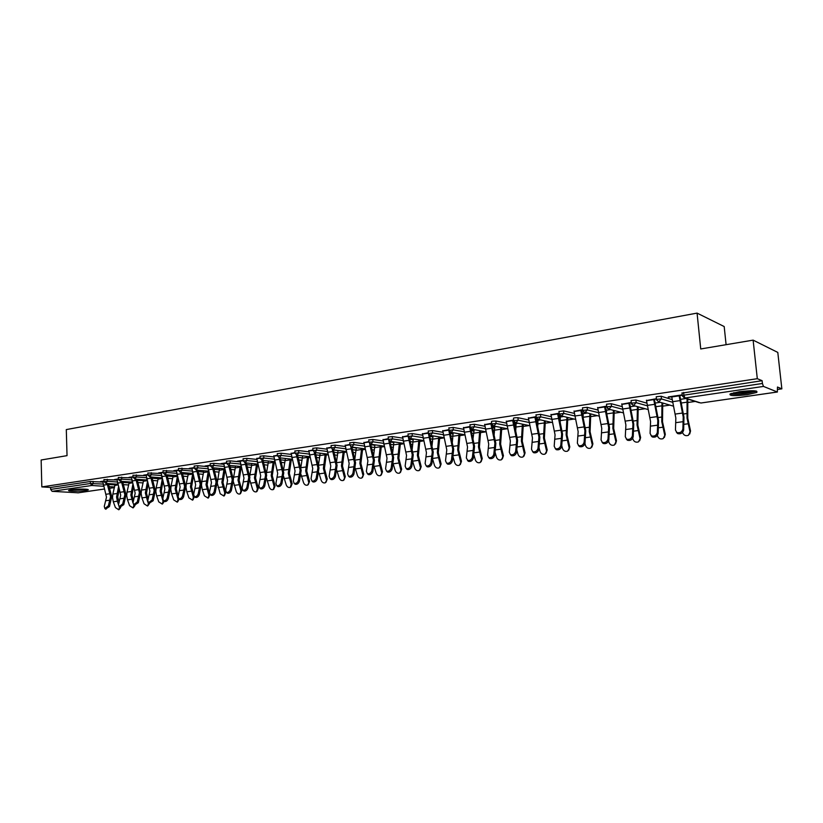 <?xml version="1.0" encoding="UTF-8"?>
<svg xmlns="http://www.w3.org/2000/svg" width="823" height="823" viewBox="0 0 823 823"><rect width="100%" height="100%" fill="white"/><g stroke="black" fill="none" stroke-linecap="round" stroke-linejoin="round"><path stroke-width="1.23" d="M85.469 490.59L88.071 489.963C90.139 488.955 77.465 488.759 71.334 489.726L68.793 490.343C66.797 491.362 79.399 491.537 85.469 490.59M747.407 394.67L756.779 392.427C758.178 390.462 752.366 390.225 739.363 391.707L730.124 393.929C728.797 395.884 734.558 396.13 747.407 394.67M726.092 344.693L724.189 326.546L697.071 313.11L66.303 429.585L67.033 455.644L41.15 459.995L41.829 486.907L757.304 378.693L753.117 340.136L777.797 352.419L781.85 388.847L777.468 387.036L777.344 391.995L763.466 386.419L685.003 397.993L700.877 403.013L777.344 391.995M274.275 462.588L275.077 462.475M291.27 460.119L292.412 459.954M308.594 457.598L310.096 457.382M326.247 455.037L328.12 454.769M344.24 452.424L346.493 452.094M362.573 449.759L365.237 449.368M381.286 447.043L384.362 446.591M400.359 444.266L403.867 443.762M419.812 441.447L423.773 440.871M439.667 438.556L444.091 437.918M459.923 435.614L464.841 434.904M480.601 432.61L486.023 431.828L471.404 429.102M501.711 429.544L507.328 428.732M523.274 426.417L529.066 425.573M545.289 423.217L551.287 422.343M567.777 419.946L573.97 419.051M590.77 416.613L597.169 415.677M614.256 413.197L620.871 412.241M638.278 409.71L645.109 408.712M662.834 406.14L669.891 405.111M687.946 402.488L695.25 401.429M777.735 389.444L781.85 388.847M681.989 393.127L762.108 380.689L757.304 378.693M683.615 392.468L683.882 395.174L762.417 383.487L762.108 380.689M762.417 383.487L763.466 386.419M78.226 492.802L52.106 491.331L50.656 489.418L50.604 487.463L41.829 486.907M697.071 313.11L700.733 348.962L753.117 340.136M682.164 394.875L668.286 396.943M668.317 397.283L671.702 396.779M679.098 395.678L682.195 395.225M103.965 479.583L116.959 479.974M50.604 487.463L90.345 481.496L102.752 482.072M118.399 478.924L114.582 479.49L116.928 479.398M132.976 475.241L146.124 475.684M147.924 474.521L143.655 475.149L146.083 475.056M163.036 470.746L176.328 471.24M178.529 469.954L173.776 470.663L176.297 470.561M194.187 466.075L197.695 465.705L207.643 466.641M210.266 465.221L204.999 466.013L207.602 465.9M226.51 461.24L230.101 460.849L240.131 461.878M243.197 460.314L237.374 461.178L240.079 461.065M260.058 456.22L263.73 455.808L273.843 456.93M277.392 455.222L273.781 456.045M294.901 451.014L298.677 450.572L308.862 451.806M312.925 449.924L308.79 450.829M331.124 445.593L334.992 445.13L345.259 446.488M351.935 447.373L356.338 447.959M349.868 444.41L345.176 445.408M368.797 439.955L372.778 439.472L383.127 440.974M390.03 441.982L393.908 442.548M388.322 438.68L383.024 439.77M390.997 441.509L391.995 441.663M408.023 434.091L412.128 433.567L422.549 435.244M429.688 436.385L433.001 436.92M428.361 432.713L422.425 433.906M431.057 435.604L432.034 435.768M448.895 427.981L453.123 427.425L463.627 429.297M471.034 430.614L473.709 431.087M470.108 426.489L463.483 427.795M469.542 426.89L470.128 426.798M470.879 429.915L473.647 429.637M472.824 429.452L470.849 429.74M514.169 424.637L515.856 424.966L516.103 426.437M495.878 421.016L496.074 423.506L491.701 423.896L491.506 421.417L492.689 421.119L495.878 421.016L506.464 423.115M513.665 419.997L506.289 421.417M512.616 420.471L513.686 420.316M513.953 423.701L516.062 423.392M516.031 423.084L513.891 423.392M559.198 418.465L559.918 421.047M536.01 414.946L540.516 414.329L551.184 416.695M559.146 413.218L550.968 414.761M557.572 413.784L559.167 413.537M558.889 417.086L560.298 416.88M560.268 416.561L558.827 416.777M587.149 407.344L587.375 409.926L582.705 410.368L582.478 407.786L587.149 407.344L597.91 410.029M606.685 406.13L597.642 407.817M604.545 406.788L606.716 406.459M605.831 410.173L606.489 410.07M606.458 409.751L605.769 409.854M635.922 400.029L636.179 402.673L631.334 403.147L631.087 400.503L635.922 400.029L646.775 403.126M656.425 398.713L646.456 400.544M653.678 399.464L656.456 399.052M661.167 396.244L661.425 398.918L656.487 399.402L656.229 396.727L661.167 396.244L672.062 399.577M631.262 402.457L621.777 404.216M628.834 403.167L631.292 402.797M611.263 403.723L611.499 406.346L606.736 406.799L606.5 404.186L611.263 403.723L622.065 406.603M582.098 413.671L583.137 413.516M583.116 413.197L582.036 413.352M582.643 409.71L574.053 411.325M580.801 410.317L582.674 410.039M558.992 411.51L563.57 410.872L574.289 413.393M536.174 420.43L537.944 420.172M537.913 419.853L536.112 420.121M536.154 416.644L528.387 418.125M534.847 417.168L536.174 416.963M536.431 421.571L537.635 422.014L537.82 424.267M517.955 417.714L518.151 420.214L513.706 420.625L513.511 418.115L514.735 417.806L517.955 417.714L528.582 419.936M492.205 426.9L494.633 426.54M494.376 426.273L492.144 426.602M491.65 423.279L484.654 424.637M490.847 423.711L491.681 423.588M492.37 427.651L494.705 428.083M469.984 424.822L474.274 424.257L484.819 426.232M450.006 432.867L452.681 432.723M451.724 432.559L449.996 432.816M449.019 429.627L442.743 430.882M428.248 431.067L432.404 430.532L442.877 432.301M450.15 433.526L453.154 434.03M410.821 438.587L411.809 438.741M408.136 435.727L402.529 436.869M388.209 437.054L392.252 436.55L402.642 438.134M409.659 439.204L413.259 439.76M368.899 441.57L363.91 442.62M349.775 442.805L353.695 442.332L364.003 443.762M370.782 444.698L374.938 445.274M331.216 447.198L326.803 448.144M312.833 448.329L316.66 447.877L326.885 449.173M333.449 450.006L338.099 450.593M294.984 452.599L291.116 453.463M277.31 453.638L281.034 453.216L291.188 454.399M260.13 457.794L256.776 458.576M243.124 458.761L246.756 458.36L256.827 459.429M226.582 462.793L221.037 463.616L223.691 463.503M210.204 463.678L213.743 463.308L223.743 464.275M194.259 467.608L189.249 468.359L191.81 468.246M178.468 468.431L191.852 468.966M163.098 472.258L158.582 472.927L161.061 472.834M147.873 473.009L161.092 473.482M133.028 476.743L128.995 477.34L131.382 477.247M118.347 477.433L131.413 477.854M104.007 481.064L100.416 481.599L102.721 481.517M671.671 396.439L675.837 418.053L675.457 430.018L676.804 432.476C679.901 433.268 681.928 432.116 682.884 429.03L683.224 417.024L679.057 395.338M679.808 395.575L683.975 417.23L683.646 430.12C682.699 433.207 680.672 434.349 677.586 433.567L676.372 432.188M682.565 432.445L682.627 432.692C683.779 435.357 685.703 436.231 688.409 435.316L690.538 430.974L687.771 418.29L687.802 399.073M687.071 398.846L687.04 418.084L689.972 431.715M690.538 430.974L689.695 434.06M755.288 390.874L746.728 393.127C738.972 394.124 733.859 394.217 731.39 393.415M733.53 392.808L746.379 392.19L753.045 390.73M730.238 393.878C733.715 394.536 739.373 394.351 747.233 393.312L756.522 391.09M69.873 489.983L86.971 489.335M86.168 489.243L70.675 489.829M73.998 489.418L82.835 489.078M646.415 400.204L650.571 421.561L650.088 433.412L651.415 435.871C654.419 436.612 656.394 435.47 657.34 432.445L657.803 420.553L653.647 399.124M654.419 399.361L658.575 420.759L658.133 433.515C657.186 436.54 655.211 437.682 652.217 436.941L651.044 435.624M621.746 403.877L625.892 424.997L625.295 436.725L626.601 439.173C629.513 439.883 631.447 438.752 632.393 435.779L632.949 424.01L628.803 402.828M629.605 403.054L633.751 424.205L633.206 436.838C632.259 439.811 630.336 440.943 627.424 440.233L626.282 438.978M597.611 407.478L601.757 428.351L601.057 439.966L602.343 442.414C605.172 443.093 607.055 441.961 608.002 439.04L608.66 427.394L604.514 406.449M605.347 406.665L609.483 427.579L608.825 440.079C607.888 443 606.006 444.132 603.177 443.453L602.066 442.249M574.022 410.996L578.147 431.633L577.365 443.134L578.62 445.572C581.367 446.22 583.209 445.099 584.145 442.229L584.906 430.696L580.771 409.988M581.624 410.193L585.75 430.871L584.999 443.247C584.063 446.128 582.221 447.239 579.474 446.601L578.394 445.449M550.937 414.432L555.062 434.842L554.188 446.231L555.412 448.669C558.076 449.276 559.887 448.175 560.813 445.346L561.667 433.927L557.541 413.455M558.426 413.65L562.541 434.091L561.687 446.354C560.751 449.183 558.951 450.284 556.286 449.677L555.237 448.566M657.371 435.429L657.515 436.005C658.647 438.628 660.54 439.503 663.173 438.618L665.303 434.318L662.515 421.777L662.731 403.013M661.97 402.786L661.754 421.582L664.706 435.058M665.303 434.318L664.398 437.445M632.733 438.289L632.969 439.245C634.091 441.817 635.932 442.692 638.494 441.858L640.623 437.579L637.835 425.182L638.206 406.819M637.424 406.613L637.043 424.997L639.996 438.32M640.623 437.579L639.677 440.747M635.191 405.996L630.367 406.706L630.469 408.321M608.598 441.005L608.969 442.414C610.069 444.945 611.87 445.809 614.37 445.017L616.489 440.778L613.691 428.526L614.215 410.533M613.413 410.327L612.878 428.341L615.841 441.509M616.489 440.778L615.501 443.967M610.635 409.607L606.5 410.224L606.592 413.547M584.958 443.504L585.492 445.51C586.583 448 588.342 448.864 590.78 448.103L592.889 443.895L590.081 431.787L590.749 414.134M589.916 413.938L589.247 431.612L592.21 444.626M592.889 443.895L591.871 447.115M586.624 413.146L583.157 413.66L583.137 418.218M561.759 445.727L562.52 448.545C563.601 450.994 565.319 451.858 567.695 451.117L569.804 446.951L566.985 434.976L567.788 417.652M566.934 417.456L566.131 434.811L569.094 447.671M569.804 446.951L568.744 450.181M563.138 416.603L560.309 417.014L560.185 422.662M528.356 417.806L532.471 437.98L531.504 449.255L532.707 451.693C535.3 452.269 537.069 451.169 537.995 448.391L538.931 437.085L534.827 416.839M535.722 417.035L539.826 437.25L538.88 449.389C537.954 452.166 536.195 453.267 533.602 452.691L532.574 451.621M539.065 447.949L540.042 451.508C541.102 453.926 542.789 454.78 545.104 454.08L547.202 449.944L544.394 438.103L545.31 421.078M544.435 420.892L543.509 437.939L546.482 450.665M547.202 449.944L546.122 453.185M540.176 419.977L537.954 420.306L537.707 426.9M506.258 421.098L510.363 441.056L509.314 452.228L510.486 454.656C513.017 455.201 514.735 454.111 515.671 451.374L516.69 440.182L512.585 420.152M513.511 420.337L517.605 440.336L516.566 452.362C515.64 455.098 513.912 456.189 511.392 455.633L510.394 454.605M516.865 450.202L518.048 454.419C519.087 456.796 520.743 457.65 522.996 456.971L525.084 452.866L522.266 441.159L523.315 424.411M522.41 424.236L521.37 440.994L524.344 453.586M525.084 452.866L523.984 456.117M517.698 423.289L516.072 423.526L515.702 430.964M484.634 424.318L488.718 444.07L487.597 455.129L488.739 457.547C491.197 458.072 492.884 456.991 493.81 454.296L494.911 443.206L490.827 423.403M491.856 424.668L495.847 443.36L494.726 455.263C493.81 457.958 492.113 459.039 489.664 458.514L488.687 457.526M495.137 452.455L496.506 457.259C497.534 459.604 499.149 460.448 501.361 459.8L503.439 455.736L500.61 444.153L501.763 427.672M500.847 427.497L499.695 443.998L502.668 456.446M503.439 455.736L502.318 458.977M495.713 426.53L494.644 426.684L494.139 434.873M470.643 428.454L474.552 446.313L473.348 458.113C472.433 460.767 470.777 461.837 468.39 461.333L467.443 460.376C469.84 460.88 471.497 459.81 472.423 457.156L473.595 446.169L469.522 426.571M468.39 461.333L466.332 457.969L467.536 447.012L463.462 427.476M473.873 454.718L475.406 460.047C476.424 462.351 478.019 463.195 480.169 462.567L482.237 458.545L479.408 447.074L480.663 430.861M479.727 430.686L478.472 446.93L481.455 459.244M482.237 458.545L481.095 461.785M474.182 429.699L473.019 438.638M442.723 430.573L446.786 449.893L445.51 460.757L446.601 463.154C448.926 463.637 450.551 462.567 451.477 459.954L452.722 449.07L448.658 429.688M449.842 431.9L453.689 449.214L452.413 460.901C451.498 463.514 449.872 464.573 447.547 464.1L446.642 463.195M453.051 456.981L454.749 462.773C455.757 465.046 457.31 465.88 459.419 465.283L461.466 461.291L458.637 449.944L459.995 433.968M459.039 433.803L457.691 449.811L460.664 461.991M461.466 461.291L460.314 464.522M453.103 432.795L452.331 442.27M422.405 433.598L426.458 452.722L425.121 463.483L426.18 465.869C428.444 466.332 430.038 465.273 430.954 462.701L432.281 451.909L428.227 432.733M429.462 435.172L433.258 452.053L431.91 463.627C430.995 466.199 429.4 467.258 427.137 466.795L426.273 465.962M432.661 459.244L434.503 465.448C435.501 467.69 437.034 468.524 439.081 467.937L441.128 463.977L438.299 452.763L439.749 437.013M438.762 436.848L437.322 452.619L440.305 464.676M441.128 463.977L439.955 467.207M432.97 435.912L432.065 445.768M402.509 436.56L406.541 455.489L405.142 466.147L406.171 468.534C408.383 468.966 409.947 467.917 410.862 465.386L412.241 454.697L408.311 437.013M409.484 438.299L413.249 454.831L411.829 466.302C410.914 468.832 409.35 469.882 407.148 469.449L406.315 468.668M412.693 461.487L414.669 468.061C415.656 470.272 417.158 471.106 419.164 470.54L421.191 466.62L418.362 455.51L419.895 439.986M418.897 439.832L417.374 455.386L420.358 467.31M421.191 466.62L420.018 469.84M413.239 438.957L412.189 449.163M383.004 439.472L387.026 458.205L385.565 468.76L386.573 471.137C388.723 471.558 390.256 470.509 391.172 468.02L392.622 457.423L388.754 440.47M389.896 441.334L393.631 457.557L392.149 468.925C391.234 471.414 389.701 472.453 387.551 472.042L386.759 471.312M393.127 463.719L395.235 470.633C396.213 472.814 397.674 473.637 399.639 473.091L401.655 469.203L398.826 458.216L400.451 442.897M399.433 442.743L397.828 458.092L400.801 469.892M401.655 469.203L400.462 472.423M393.898 441.941L392.715 452.444M363.889 442.321L367.902 460.859L366.379 471.332L367.356 473.698C369.455 474.089 370.957 473.06 371.873 470.591L373.385 460.098L369.568 443.648M370.7 444.255L374.414 460.222L372.86 471.486C371.955 473.945 370.443 474.984 368.344 474.583L367.593 473.904M373.951 465.921L376.173 473.143C377.14 475.293 378.58 476.116 380.504 475.591L382.5 471.733L379.681 460.859L381.378 445.747M380.349 445.603L378.662 460.736L381.635 472.423M382.5 471.733L381.275 474.974M374.928 444.842L373.621 455.623M345.156 445.12L349.158 463.472L347.573 473.842L348.52 476.198C350.567 476.579 352.049 475.55 352.954 473.122L354.528 462.721L350.752 446.663M353.695 442.332L353.839 444.646L351.863 447.095L355.567 462.845L353.952 474.007C353.046 476.435 351.575 477.453 349.528 477.073L348.798 476.445M355.166 468.092L357.491 475.612C358.447 477.731 359.867 478.544 361.739 478.05L363.725 474.223L360.896 463.452L362.676 448.535M361.636 448.391L359.867 463.339L362.84 474.902M363.725 474.223L362.48 477.474M356.338 447.691L354.898 458.72M326.793 447.856L330.774 466.024L329.128 476.311L330.054 478.647C332.05 479.007 333.5 477.998 334.416 475.601L336.041 465.293L332.307 449.564M333.418 449.883L337.091 465.406L335.424 476.476C334.519 478.863 333.068 479.881 331.072 479.521L330.383 478.924M336.751 470.231L339.169 478.029C340.115 480.128 341.504 480.93 343.345 480.447L345.31 476.661L342.491 466.003L344.333 451.261M343.273 451.127L341.452 465.89L344.415 477.34M345.31 476.661L344.045 479.922M338.099 450.469L336.535 461.734M308.769 450.541L312.74 468.534L311.053 478.729L311.948 481.054C313.892 481.404 315.322 480.395 316.227 478.029L317.904 467.814L314.201 452.372M315.322 452.599L318.974 467.927L317.246 478.893C316.341 481.249 314.921 482.257 312.966 481.918L312.308 481.362M318.686 472.33L321.196 480.406C322.132 482.473 323.501 483.276 325.301 482.803L327.256 479.048L324.437 468.493L326.35 453.936M325.27 453.812L323.377 468.38L326.35 479.727M327.256 479.048L325.959 482.309M320.198 453.195L318.511 464.676M291.105 453.175L295.056 470.993L293.317 481.095L294.181 483.42C296.085 483.749 297.494 482.741 298.399 480.416L300.128 470.283L296.445 455.098M297.566 455.273L301.197 470.396L299.418 481.27C298.523 483.595 297.113 484.593 295.21 484.263L294.583 483.749M300.971 474.367L303.564 482.731C304.489 484.778 305.837 485.57 307.596 485.117L309.541 481.393L306.722 470.941L308.697 456.559M307.617 456.436L305.652 470.838L308.615 482.062M309.541 481.393L308.224 484.654M302.648 455.86L300.837 467.567M273.771 455.757L277.701 473.4L275.911 483.42L276.765 485.735C278.616 486.043 279.995 485.056 280.9 482.751L282.68 472.711L279.028 457.753L292.216 459.224M280.149 457.886L283.77 472.814L281.929 483.595C281.034 485.889 279.655 486.877 277.793 486.568L277.197 486.084M283.596 476.342L286.26 485.014C287.186 487.031 288.503 487.823 290.231 487.391L291.219 484.366L292.155 483.687L289.336 473.348L291.383 459.131M290.282 459.008L288.266 473.246L291.219 484.366M292.155 483.687L290.828 486.959M285.416 458.473L283.482 470.406M256.755 458.298L260.685 475.776L258.844 485.704L259.667 487.998C261.477 488.296 262.835 487.319 263.741 485.045L265.562 475.097L261.93 460.335M263.062 460.448L266.662 475.19L264.78 485.879C263.885 488.142 262.527 489.129 260.706 488.831L260.14 488.378M266.539 478.235L269.286 487.257C270.201 489.253 271.497 490.035 273.185 489.613L274.152 486.619L275.098 485.951L272.279 475.704L274.378 461.652M273.277 461.528L271.199 475.601L274.152 486.619M275.098 485.951L273.75 489.212M268.504 461.024L266.446 473.235M240.059 460.777L243.968 478.091L242.096 487.936L242.888 490.23C244.657 490.518 245.995 489.541 246.89 487.298L248.762 477.433L245.141 462.845M246.293 462.968L249.873 477.525L247.939 488.121C247.044 490.354 245.707 491.331 243.937 491.043L243.392 490.621M249.801 480.035L252.62 489.459C253.525 491.424 254.801 492.205 256.457 491.794L257.393 488.831L258.35 488.162L255.542 478.019L257.692 464.121M256.581 464.007L254.451 477.916L257.393 488.831M258.35 488.162L257.002 491.424M251.91 463.534L249.739 476.075M223.681 463.226L227.57 480.375L225.646 490.138L226.418 492.411C228.156 492.689 229.463 491.722 230.358 489.51L232.271 479.727L228.671 465.314L230.203 463.02L240.46 464.038M229.833 465.427L233.393 479.809L231.417 490.323C230.522 492.524 229.206 493.491 227.477 493.224L226.953 492.823M233.372 481.64L236.263 491.619C237.158 493.563 238.413 494.335 240.038 493.944L240.954 491.002L241.911 490.343L239.112 480.282L241.262 467.032M240.182 466.435L238.001 480.19L240.954 491.002M241.911 490.343L240.553 493.594M235.604 465.993L233.331 479.017M207.591 465.623L211.47 482.617L209.505 492.298L210.256 494.561C211.943 494.818 213.239 493.862 214.134 491.681L216.089 481.969L212.499 467.742M213.671 467.845L217.21 482.062L215.194 492.483C214.299 494.664 213.013 495.621 211.316 495.353L210.822 494.983M219.607 468.4L217.262 483.06L220.194 493.738L223.907 496.053L224.802 493.131L225.769 492.473L222.971 482.515L225.06 470.098M224.093 468.822L221.86 482.422L224.802 493.131M225.769 492.473L224.401 495.713M191.79 467.978L195.658 484.809L193.662 494.417L194.382 496.67C196.039 496.917 197.314 495.96 198.199 493.81L200.195 484.181L196.625 470.118M197.798 470.221L201.326 484.263L199.269 494.602C198.374 496.753 197.108 497.709 195.442 497.452L194.969 497.102M209.402 493.049L207.129 484.706L209.135 473.019M208.281 471.157L206.007 484.624L208.939 495.22L209.927 494.572L208.548 497.802M203.888 470.766L201.769 481.62L201.491 485.241L202.324 489.695L204.423 495.816L208.075 498.121L208.939 495.22M176.287 470.293L180.134 486.969L178.097 496.495L178.786 498.738C180.412 498.975 181.667 498.028 182.552 495.899L184.578 486.352L181.029 472.443M182.222 472.546L185.72 486.434L183.622 496.681C182.737 498.81 181.482 499.756 179.867 499.51L179.414 499.18M193.631 494.53L191.564 486.856L193.487 475.869M192.757 473.451L190.442 486.774L193.364 497.277L194.331 496.65M188.446 473.081L186.286 483.801L185.998 487.391L186.821 491.794L188.92 497.864L192.531 500.147L193.364 497.277M195.442 497.452L194.382 496.67L192.973 499.859M161.051 472.567L164.878 489.088L162.81 498.532L163.479 500.765C165.063 500.991 166.308 500.055 167.192 497.956L169.25 488.481L165.721 474.737M166.915 474.83L170.402 488.564L168.262 498.728C167.378 500.826 166.143 501.763 164.559 501.536L164.127 501.228M178.19 496.146L176.276 488.965L178.118 478.626M177.418 476.198L175.145 488.893L178.066 499.304L178.858 498.789M173.272 475.355L171.081 485.93L170.783 489.49L171.606 493.862L173.704 499.88L177.254 502.143L178.066 499.304M179.167 499.005L177.675 501.865M146.083 474.789L149.899 491.177L147.79 500.549L148.438 502.76L152.09 499.973L154.189 490.58L150.671 476.98M151.874 477.083L155.341 490.652L153.171 500.734L149.107 503.234M163.026 497.761L161.257 491.043L163.016 481.311M162.316 478.904L160.115 490.971L163.036 501.289L163.654 500.888M158.366 477.587L156.144 488.029L155.835 491.557L156.648 495.888L158.746 501.855L162.244 504.098L163.036 501.289M164.199 501.279L162.645 503.841M131.371 476.99L135.178 493.224L133.038 502.514L133.665 504.725L137.266 501.948L139.396 492.638L135.898 479.192M137.102 479.284L140.558 492.71L138.346 502.709L134.355 505.199M148.13 499.366L146.504 493.08L148.171 483.934M147.482 481.548L145.352 493.008L147.667 501.567M143.716 479.778L141.463 490.086L141.144 493.594L141.957 497.884L144.046 503.789L147.492 506.022L148.706 502.956M149.457 503.481L147.883 505.785M147.965 502.4L148.263 503.234M118.553 486.63L116.578 496.989L117.38 501.217L119.14 506.649L122.699 503.902L124.849 494.654L121.372 481.352M118.543 504.458L120.703 495.23L116.917 479.14M122.586 481.445L126.022 494.726L123.779 504.643L119.849 507.133M133.501 500.97L131.999 495.086L133.593 486.486M132.894 484.119L130.847 495.014L132.945 502.904M129.314 481.928L127.03 492.113L126.701 495.59L127.514 499.849L129.602 505.703L132.997 507.914L134.026 504.972M134.962 505.538L133.367 507.688M102.71 481.26L106.486 497.215L104.284 506.361L104.871 508.542L108.379 505.816L110.56 496.639L107.093 483.482M108.317 483.574L111.733 496.711L109.469 506.557L105.601 509.036M119.119 502.555L117.74 497.061L119.253 488.975M115.158 484.047L112.844 494.109L112.514 497.555L113.317 501.773L115.405 507.575L118.749 509.776L119.602 506.958M120.703 507.482L119.098 509.56M681.969 392.88L682.236 395.575L683.882 395.174L685.003 397.993L684.417 398.003L699.344 402.725M777.426 392.005L701.103 402.982M77.835 492.854L104.449 489.016L78.062 492.843M109.696 488.265L114.407 487.586M114.551 486.99L109.212 486.63M103.626 486.259L91.847 485.477L52.106 491.331M50.656 489.418L90.407 483.502L90.345 481.496M93.081 481.393L93.143 483.389L91.847 485.477L90.407 483.502L103.019 484.068M682.257 395.832L684.417 398.003M656.507 399.649L658.657 401.809L661.425 398.918L672.607 402.282M631.354 403.373L633.484 405.533L636.179 402.673L647.3 405.801M606.757 407.025L608.876 409.165L611.499 406.346L622.579 409.247M582.725 410.584L584.824 412.714L587.375 409.926L598.403 412.642M563.57 410.872L563.786 413.434L574.773 415.975M540.516 414.329L540.721 416.86L551.657 419.246M559.928 421.561L559.609 418.557M513.727 420.82L515.784 422.909L518.151 420.214L529.045 422.456M537.038 424.102L537.697 424.236L537.501 421.798M491.712 424.082L493.759 426.16L496.074 423.506L506.917 425.604M514.766 427.137L516.031 427.374M516.042 427.302L515.856 424.966M474.274 424.257L474.459 426.715L485.261 428.701M492.977 430.12L494.592 430.419M494.705 428.711L494.654 428.073M453.123 427.425L453.298 429.863L464.059 431.736M471.641 433.063L473.595 433.402M432.404 430.532L432.579 432.939L443.299 434.709M450.757 435.943L453.031 436.324M412.128 433.567L412.282 435.953L422.96 437.63M430.295 438.793L432.877 439.194M392.252 436.55L392.406 438.906L403.044 440.5M410.255 441.581L413.125 442.013L418.784 441.19M372.778 439.472L372.932 441.807L383.518 443.319M390.616 444.327L393.775 444.78M349.765 442.661L349.898 444.965L353.839 444.646L364.394 446.076M371.379 447.033L374.804 447.496M334.992 445.13L335.126 447.424L345.639 448.792M352.511 449.677L356.194 450.16M316.66 447.877L316.783 450.15L327.256 451.446M334.015 452.29L337.955 452.773M298.677 450.572L298.8 452.825L309.222 454.059M315.888 454.852L320.054 455.345M281.034 453.216L281.157 455.448L291.537 456.621M298.101 457.372L302.494 457.866M263.73 455.808L263.844 458.02L274.182 459.141M280.653 459.841L285.262 460.345M246.756 458.36L246.869 460.541L257.167 461.61M263.535 462.279L268.349 462.773M230.101 460.849L230.203 463.02L226.613 463.411M246.735 464.666L251.756 465.17M213.743 463.308L213.846 465.448L224.062 466.425M230.245 467.022L235.46 467.515M197.695 465.705L197.787 467.834L207.962 468.771M214.062 469.326L219.453 469.82M181.934 468.071L182.027 470.18L192.15 471.075M198.168 471.6L203.734 472.083M166.462 470.396L166.544 472.484L176.636 473.328M182.562 473.832L188.302 474.315M151.257 472.669L151.339 474.748L161.39 475.55M167.244 476.023L173.128 476.507M136.33 474.912L136.402 476.959L146.412 477.741M152.183 478.184L158.232 478.657M121.66 477.103L121.732 479.14L131.69 479.881M137.39 480.313L143.583 480.766M107.247 479.264L107.309 481.29L117.236 482M122.853 482.401L129.19 482.854M108.564 484.449L115.035 484.901M673.461 406.161L658.657 401.809L656.559 399.875M648.143 409.545L633.484 405.533L631.529 404.021M623.402 412.889L608.876 409.165L607.117 408.013M599.216 416.171L583.26 411.85M558.982 411.305L559.198 413.866L561.296 416.181L563.786 413.434L559.218 414.072M575.575 419.411L559.938 415.533M535.999 414.751L536.205 417.282L538.293 419.586L540.721 416.86L536.226 417.477M552.449 422.59L537.1 419.082M537.46 425.841L537.923 424.37L537.409 425.635M529.827 425.728L514.745 422.518M515.311 429.369L515.949 428.31M507.688 428.804L492.854 425.851M493.625 432.785L494.428 432.054M469.974 424.637L470.159 427.096L472.196 429.339L474.459 426.715L470.17 427.271M473.359 435.593L472.371 435.995L473.379 435.398M448.885 427.795L449.06 430.234L451.086 432.456L453.298 429.863L449.07 430.408M464.81 434.791L450.397 432.26M452.753 438.7L451.498 438.916L452.763 438.566M428.238 430.892L428.402 433.299L430.419 435.501L432.579 432.939L428.423 433.464M444.039 437.702L429.801 435.346M431.036 441.694L432.579 441.601M408.013 433.927L408.177 436.303L410.173 438.494L412.282 435.953L408.187 436.468M423.701 440.572L409.628 438.371M432.569 441.694L431.375 441.756M410.986 444.441L412.796 444.523M388.199 436.89L388.353 439.256L390.339 441.416L392.406 438.906L388.363 439.41M403.764 443.381L389.855 441.313M412.796 444.574L411.901 444.574M391.347 447.136L393.425 447.352M368.786 439.801L368.941 442.136L370.906 444.286L372.932 441.807L368.941 442.29M384.238 446.138L370.473 444.204M393.415 447.373L392.797 447.331M351.472 447.023L349.909 445.109M372.099 449.78L374.064 450.047M331.113 445.449L331.247 447.743L333.192 449.852L335.126 447.424L331.257 447.877M346.339 451.518L332.842 449.79M353.232 452.393L355.69 452.701M312.822 448.196L312.956 450.459L314.89 452.547L316.783 450.15L312.956 450.593M327.945 454.131L314.571 452.496M294.891 450.881L295.015 453.134L296.938 455.201L298.8 452.825L295.025 453.257M309.911 456.703L296.65 455.16M277.3 453.514L277.423 455.747L279.336 457.794L281.157 455.448L277.423 455.87M260.047 456.107L260.161 458.308L262.064 460.345L263.844 458.02L260.171 458.432M274.861 461.703L261.827 460.314M243.114 458.637L243.227 460.829L245.11 462.845L246.869 460.541L243.227 460.942M257.836 464.131L244.894 462.814M210.194 463.575L210.287 465.725L212.159 467.711L213.846 465.448L210.297 465.828M224.72 468.873L211.974 467.69M194.187 465.983L194.279 468.102L196.131 470.077L197.787 467.834L194.279 468.205M178.468 468.338L178.55 470.447L180.402 472.392L182.027 470.18L178.56 470.54M163.026 470.653L163.108 472.741L164.95 474.676L166.544 472.484L163.119 472.834M147.873 472.927L147.945 474.994L149.776 476.908L151.339 474.748L147.945 475.087M132.976 475.159L133.048 477.206L134.869 479.109L136.402 476.959L133.048 477.299M118.337 477.35L118.409 479.387L120.22 481.27L121.732 479.14L118.409 479.47M103.965 479.511L104.027 481.527L105.828 483.399L107.309 481.29L104.027 481.609M117.843 484.233L105.725 483.389M675.199 414.082L682.596 413.033M682.884 429.03L683.646 430.12M675.94 422.652L683.337 421.643M672.473 401.706L679.87 400.616M671.722 396.953L679.109 395.853M688.018 423.783L684.006 424.329M686.022 398.517L680.343 399.35M687.184 402.149L681.146 403.023M686.855 413.527L683.522 413.99M649.954 417.631L657.176 416.623M657.34 432.445L658.133 433.515M650.643 426.119L657.886 425.131M647.217 405.41L654.439 404.35M646.466 400.708L653.688 399.639M625.274 421.109L632.331 420.121M632.393 435.779L633.206 436.838M625.933 429.503L633 428.536M622.527 409.031L629.595 407.992M621.787 404.391L628.854 403.332M601.14 424.514L608.043 423.536M608.002 439.04L608.825 440.079M601.767 432.816L608.681 431.869M598.393 412.57L605.296 411.551M597.663 407.982L604.566 406.953M577.54 427.837L584.299 426.88M584.145 442.229L584.999 443.247M578.127 436.046L584.896 435.12M574.783 416.026L581.542 415.039M574.063 411.49L580.812 410.482M554.465 431.087L561.07 430.162M560.813 445.346L561.687 446.354M555.011 439.215L561.636 438.309M551.698 419.411L558.303 418.444M550.978 414.926L557.582 413.938M662.731 427.219L658.554 427.785M660.313 402.303L654.943 403.085M662.031 405.811L655.746 406.727M661.61 417.066L658.133 417.559M638.01 430.573L633.679 431.159M637.455 409.381L630.922 410.338M636.92 420.532L633.319 421.037M613.835 433.855L609.359 434.462M613.413 412.879L606.664 413.866M612.785 423.927L609.051 424.442M590.204 437.054L585.585 437.682M589.896 416.304L583.209 417.271M589.186 427.24L585.328 427.775M567.078 440.192L562.325 440.84M566.882 419.648L560.34 420.604M566.09 430.48L562.13 431.036M531.874 434.266L538.345 433.361M537.995 448.391L538.88 449.389M532.399 442.311L538.87 441.426M529.107 422.724L535.578 421.777M528.397 418.29L534.868 417.323M544.445 443.268L539.569 443.926M544.373 422.929L537.964 423.855M543.489 433.649L539.425 434.225M509.776 437.383L516.103 436.488M515.671 451.374L516.566 452.362M510.27 445.346L516.597 444.482M506.999 425.975L513.326 425.038M506.299 421.571L512.626 420.635M522.296 446.272L517.297 446.951M522.338 426.129L516.062 427.044M521.37 436.756L517.204 437.342M488.142 440.428L494.335 439.554M493.81 454.296L494.726 455.263M488.605 448.309L494.808 447.465M485.364 429.143L491.557 428.238M484.675 424.791L490.858 423.876M500.621 449.214L495.508 449.914M500.754 429.267L494.613 430.162M499.715 439.791L495.456 440.398M466.96 443.412L473.019 442.558M472.423 457.156L473.348 458.113M467.392 451.22L473.462 450.387M464.182 432.25L470.242 431.365M463.493 427.95L469.552 427.044M479.387 452.094L474.161 452.804M479.624 432.342L473.616 433.217M478.513 442.774L474.161 443.381M446.21 446.333L452.156 445.5M451.477 459.954L452.413 460.901M446.622 454.059L452.568 453.247M443.432 435.295L449.379 434.421M442.753 431.036L448.689 430.151M458.596 454.913L453.267 455.644M458.936 435.357L453.041 436.211M457.753 445.685L453.308 446.313M425.892 449.204L431.715 448.381M430.954 462.701L431.91 463.627M426.273 456.847L432.096 456.055M423.115 438.268L428.927 437.414M422.436 434.06L428.258 433.196M438.237 457.681L432.805 458.421M438.659 438.299L432.877 439.143M437.414 448.545L432.888 449.173M405.986 452.002L411.685 451.199M410.862 465.386L411.829 466.302M406.336 459.573L412.045 458.792M403.208 441.19L408.908 440.356M402.54 437.023L408.167 436.18M418.279 460.386L412.755 461.137M417.477 451.343L412.879 451.981M386.481 454.749L392.067 453.967M391.172 468.02L392.149 468.925M386.81 462.248L392.396 461.487M383.693 444.05L389.289 443.237M383.034 439.924L388.353 439.132M398.723 463.04L393.147 463.802M399.309 444.029L393.764 444.832M397.941 454.08L393.271 454.738M367.356 457.444L372.829 456.672M371.873 470.591L372.86 471.486M367.665 464.872L373.148 464.121M364.579 446.858L370.052 446.056M363.92 442.764L368.93 442.023M379.547 465.643L374.095 466.384M380.226 446.807L374.784 447.599M378.796 456.775L374.054 457.434M348.613 460.088L353.983 459.327M352.954 473.122L353.952 474.007M348.901 467.443L354.271 466.713M345.835 449.605L351.205 448.813M345.187 445.562L349.898 444.852M360.752 468.194L355.402 468.925M361.513 449.523L356.174 450.304M360.021 459.409L355.217 460.078M330.229 462.67L335.496 461.929M334.416 475.601L335.424 476.476M330.496 469.964L335.763 469.244M327.461 452.3L332.718 451.529M326.813 448.288L331.237 447.63M342.327 470.694L337.08 471.404M343.15 452.197L337.924 452.959M341.617 461.991L336.741 462.67M312.205 465.211L317.369 464.491M316.227 478.029L317.246 478.893M312.452 472.433L317.616 471.723M309.438 454.944L314.602 454.183M308.8 450.973L312.946 450.356M324.252 473.153L319.098 473.842M325.147 454.81L320.024 455.561M323.562 464.522L318.624 465.221M294.531 467.701L299.593 466.991M298.399 480.416L299.418 481.27M294.747 474.861L299.819 474.161M291.754 457.537L296.825 456.796M291.126 453.607L295.004 453.02M306.516 475.55L301.465 476.239M307.483 457.382L302.453 458.113M305.858 467.011L300.858 467.711M277.186 470.149L282.155 469.449M280.9 482.751L281.929 483.595M277.382 477.237L282.361 476.558M274.419 460.078L279.388 459.347M273.792 456.179L277.413 455.644M289.12 477.916L284.172 478.585M290.159 459.903L285.221 460.623M288.472 469.449L283.524 470.149M260.161 472.546L265.037 471.857M263.741 485.045L264.78 485.879M260.346 479.572L265.232 478.904M257.404 462.577L262.28 461.857M256.776 458.72L260.15 458.216M272.053 480.231L267.187 480.889M273.154 462.382L268.298 463.082M271.425 471.846L266.559 472.525M243.454 474.902L248.248 474.223M246.89 487.298L247.939 488.121M243.618 481.866L248.412 481.208M240.697 465.026L245.48 464.316M240.079 461.199L243.217 460.736M255.295 482.504L250.521 483.152M256.457 464.81L251.694 465.499M254.688 474.192L249.914 474.861M227.066 477.206L231.757 476.548M230.358 489.51L231.417 490.323M227.21 484.109L231.911 483.461M224.309 467.423L229 466.734M223.691 463.637L226.603 463.205M238.845 484.737L234.164 485.375M240.069 467.197L235.388 467.876M238.258 476.496L233.567 477.155M210.966 479.48L215.575 478.832M214.134 491.681L215.194 492.483M211.1 486.321L215.708 485.683M208.219 469.789L212.828 469.11M207.612 466.034L210.287 465.633M222.704 486.928L218.095 487.555M223.969 469.532L219.381 470.2M222.128 478.76L217.529 479.408M195.154 481.702L199.691 481.064M198.199 493.81L199.269 494.602M195.267 488.481L199.804 487.864M192.417 472.104L196.944 471.435M191.81 468.39L194.269 468.02M206.84 489.078L202.324 489.695M208.168 471.836L203.662 472.484M206.285 480.992L201.769 481.62M179.63 483.893L184.085 483.266M182.552 495.899L183.622 496.681M179.733 490.611L184.187 490.004M176.894 474.377L181.338 473.729M176.297 470.694L178.55 470.355M191.265 491.197L186.821 491.794M192.644 474.089L188.22 474.737M190.72 483.173L186.286 483.801M164.384 486.043L168.756 485.426M167.192 497.956L168.262 498.728M164.466 492.699L168.849 492.103M161.647 476.61L166.02 475.972M161.061 472.958L163.108 472.659M175.968 493.275L171.606 493.862M177.398 476.311L173.046 476.939M175.443 485.323L171.081 485.93M149.405 488.152L153.695 487.545M152.09 499.973L153.171 500.734M149.477 494.757L153.778 494.17M146.679 478.811L150.969 478.184M146.093 475.19L147.945 474.912M160.938 495.312L156.648 495.888M162.203 478.523L158.139 479.109M160.423 487.422L156.144 488.029M134.684 490.22L138.902 489.623M137.266 501.948L138.346 502.709M134.746 496.773L138.964 496.197M131.968 480.971L136.186 480.344M131.382 477.381L133.048 477.134M146.165 497.318L141.957 497.884M147.224 480.694L143.49 481.239M145.671 489.5L141.463 490.086M120.22 492.257L124.366 491.67M122.699 503.902L123.779 504.643M120.261 498.759L124.417 498.182M117.504 483.091L121.65 482.484M116.928 479.531L118.409 479.315M131.649 499.283L127.514 499.849M132.513 482.834L129.088 483.338M131.166 491.537L127.03 492.113M106.013 494.263L110.087 493.687M108.379 505.816L109.469 506.557M106.033 500.703L110.117 500.147M103.297 485.169L107.371 484.572M102.731 481.64L104.027 481.455M117.38 501.217L113.317 501.773M118.059 484.942L114.932 485.395M116.917 493.533L112.844 494.109M114.407 487.607L109.706 488.286M515.342 429.493L515.898 428.855M493.646 432.857L494.397 432.342M351.863 447.095L365.103 448.854M334.735 454.954L337.553 455.294M316.588 457.475L319.643 457.825M298.8 459.954L302.082 460.314M281.353 462.392L284.84 462.752M264.224 464.779L267.917 465.16M226.5 461.137L226.603 463.298L228.485 465.304L241.118 466.528M247.425 467.135L251.313 467.515M230.934 469.449L235.008 469.83M196.131 470.077L208.61 471.188M214.741 471.733L219 472.114M180.402 472.392L192.798 473.451M198.847 473.966L203.271 474.346M164.95 474.676L177.274 475.684M183.241 476.167L187.829 476.548M149.776 476.908L162.018 477.875M167.902 478.338L172.655 478.708M134.869 479.109L147.029 480.025M152.852 480.467L157.749 480.838M120.22 481.27L132.308 482.144M138.048 482.566L143.099 482.926M123.512 484.624L128.697 484.984M677.586 433.567L676.804 432.476M652.217 436.941L651.415 435.871M627.424 440.233L626.601 439.173M603.177 443.453L602.343 442.414M579.474 446.601L578.62 445.572M556.286 449.677L555.412 448.669M533.602 452.691L532.707 451.693M511.392 455.633L510.486 454.656M489.664 458.514L488.739 457.547M447.547 464.1L446.601 463.154M427.137 466.795L426.18 465.869M407.148 469.449L406.171 468.534M387.551 472.042L386.573 471.137M368.344 474.583L367.356 473.698M349.528 477.073L348.52 476.198M331.072 479.521L330.054 478.647M312.966 481.918L311.948 481.054M295.21 484.263L294.181 483.42M277.793 486.568L276.765 485.735M260.706 488.831L259.667 487.998M243.937 491.043L242.888 490.23M227.477 493.224L226.418 492.411M211.316 495.353L210.256 494.561M179.867 499.51L178.786 498.738M164.559 501.536L163.479 500.765M149.519 503.522L148.438 502.76M134.746 505.476L133.665 504.725M120.23 507.39L119.14 506.649M105.961 509.272L104.871 508.542"/></g></svg>
